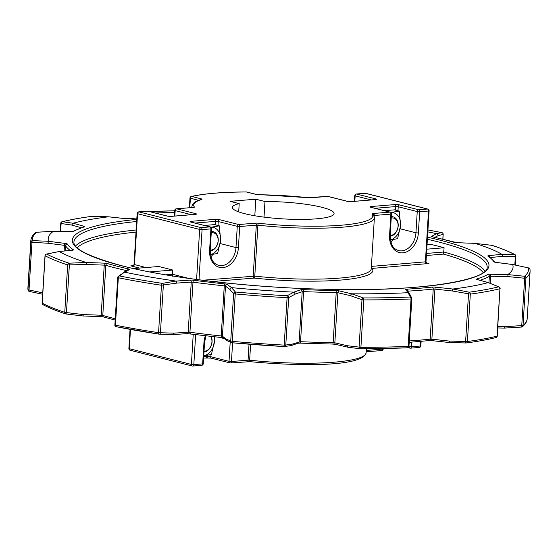 <?xml version="1.0" encoding="UTF-8"?>
<svg xmlns="http://www.w3.org/2000/svg" width="558" height="558" viewBox="0 0 558 558"><rect width="100%" height="100%" fill="white"/><g stroke="black" fill="none" stroke-linecap="round" stroke-linejoin="round"><path stroke-width="0.84" d="M514.825 264.959L515.348 256.429A1.723 1.2 -89.4 0 0 514.406 254.462A1.723 1.597 -62.2 0 1 514.964 254.629C509.029 251.505 501.475 248.436 492.309 245.415A1.723 1.444 108.2 0 0 492.003 245.353L475.025 243.372A232.867 38.432 -176.5 0 1 501.963 254.322L514.406 254.462A248.54 41.02 3.5 0 0 492.003 245.353L491.94 245.346M504.551 328.076L504.976 326.667L523.034 325.509A250.117 41.278 3.5 0 0 527.198 318.639C526.933 321.638 525.35 324.317 522.448 326.681A1.723 1.723 0 0 1 521.451 327.079L504.551 328.076L521.388 327.058A1.723 0.391 -93.5 0 0 521.451 327.079A1.723 0.391 -93.5 0 0 521.744 325.656L524.646 278.247L525.936 278.1A250.117 41.278 -176.5 0 0 530.1 271.23L530.002 269.333A1.723 1.702 170.9 0 0 528.559 267.924A1.723 0.607 -77.9 0 1 528.628 267.917A1.723 0.607 -77.9 0 1 528.663 267.917A1.723 0.607 -77.9 0 1 528.677 267.924L512.704 264.541A232.867 38.432 -176.5 0 1 507.822 274.578L524.492 276.266A1.723 1.674 50.1 0 1 525.936 278.1L523.034 325.509A1.723 1.674 50.1 0 1 521.5 327.058M231.919 342.724A1.723 1.667 -68.1 0 1 230.719 341.036L233.614 293.627A1.723 1.625 -42.1 0 1 235.364 291.994L232.261 342.779A248.54 41.02 -176.5 0 0 284.106 346.539L287.21 295.747L293.815 292.148A232.867 38.432 -176.5 0 1 231.486 287.628L235.364 291.994A248.54 41.02 3.5 0 0 287.21 295.747A1.723 1.548 61.6 0 1 288.695 297.616L285.794 345.025L292.273 344.133L290.613 345.639M86.274 262.483L86.455 264.464L67.664 264.938A250.117 41.278 -176.5 0 1 45.114 255.773L45.017 255.669A1.723 1.723 0 0 1 46.391 254.085A1.723 1.158 78.4 0 1 46.698 254.078A1.723 1.597 117.8 0 0 45.114 255.773L42.213 303.175A250.117 41.278 3.5 0 0 64.763 312.341L67.664 264.938A1.723 1.444 -71.8 0 1 69.108 263.188L86.246 262.469A232.867 38.432 -176.5 0 1 59.308 251.519L46.698 254.078A248.54 41.02 3.5 0 0 69.108 263.188L69.352 265.169L66.458 312.578L83.386 314.559L83.002 315.968L65.997 313.98M65.76 313.938A1.723 1.444 -71.8 0 1 65.691 313.917A1.723 1.723 0 0 0 66.025 313.994L66.458 312.578L64.763 312.341A1.723 1.444 -71.8 0 0 65.691 313.917C56.525 310.897 48.971 307.828 43.036 304.703A1.723 1.597 117.8 0 1 42.213 303.175L42.115 303.078A1.723 1.723 0 0 0 43.036 304.703M29.016 291.29A1.723 1.702 -9.1 0 1 27.977 289.63L30.878 242.228A1.723 1.702 -9.1 0 1 32.552 240.617A1.723 0.656 92.4 0 0 32.476 240.665A1.723 0.656 92.4 0 0 31.939 242.542L29.037 289.951L42.743 292.88M29.441 291.409A1.723 0.607 -77.9 0 1 29.372 291.416A1.723 0.607 -77.9 0 1 29.337 291.416A1.723 0.607 -77.9 0 1 29.037 289.951L27.977 289.63A250.117 41.278 3.5 0 1 27.9 288.102L30.802 240.693C31.067 237.694 32.65 235.016 35.552 232.651A1.723 1.674 -129.9 0 1 36.612 232.274A248.54 41.02 3.5 0 0 32.552 240.617L48.567 241.3A232.867 38.432 -176.5 0 1 53.449 231.263L36.612 232.274A1.723 0.391 86.5 0 0 36.549 232.261A1.723 1.723 0 0 0 35.552 232.651M239.208 203.635L230.049 201.319L255.815 199.206L264.973 201.522A50.931 8.405 -176.5 0 1 321.882 207.297A50.931 8.405 -176.5 0 1 334.068 213.575A50.931 8.405 -176.5 0 1 300.595 219.42A50.931 8.405 -176.5 0 1 244.585 213.644A50.931 8.405 -176.5 0 1 232.393 207.36A50.931 8.405 -176.5 0 1 239.208 203.635L238.698 211.88M427.051 244.467L430.127 244.216A206.99 34.164 -176.5 0 1 437.332 245.973A206.99 34.164 -176.5 0 1 444.112 247.759L443.484 254.099L426.382 255.501M174.752 210.805A248.54 41.02 3.5 0 0 150.786 211.524L151.588 212.075M155.368 213.037A232.867 38.432 -176.5 0 1 174.654 212.347M150.053 211.691A1.723 1.702 124.5 0 1 150.786 211.524A1.723 0.907 -92.4 0 0 150.688 211.517A1.723 0.907 -92.4 0 0 150.576 211.538M427.826 231.877A232.867 38.432 -176.5 0 1 436.795 233.69L441.657 232.602A1.723 1.095 -78.6 0 1 441.796 232.616A1.723 1.095 -78.6 0 1 441.831 232.623M507.822 274.592L508.045 276.58L524.646 278.247A1.723 0.432 -84.2 0 0 524.492 276.266A248.54 41.02 3.5 0 0 528.559 267.924L512.718 264.534M466.111 342.975L449.441 342.535L432.178 340.666A1.723 0.467 -83.8 0 1 431.878 339.194L449.071 341.057L465.616 341.503L468.511 294.094A1.723 0.439 -79.2 0 1 469.222 292.183A1.723 1.304 82.3 0 1 470.31 294.115L467.409 341.517A1.723 1.304 82.3 0 1 466.335 342.968A1.723 1.304 82.3 0 1 466.111 342.975A1.723 0.488 -88.5 0 1 466.056 342.982A1.723 0.488 -88.5 0 1 465.616 341.503L467.409 341.517A250.117 41.278 3.5 0 0 497.038 336.139L499.933 288.73A1.723 1.507 -103.8 0 0 498.657 286.833L488.208 282.599A232.867 38.432 -176.5 0 1 452.81 289.03L469.222 292.183A248.54 41.02 3.5 0 0 498.657 286.833A1.723 1.311 -67.8 0 1 499.075 286.91L488.25 282.592M495.936 337.583A1.723 1.507 -103.8 0 0 497.038 336.139L497.241 336.014A1.723 1.723 0 0 1 495.936 337.583C487.553 339.648 477.69 341.44 466.335 342.968A1.723 1.723 0 0 1 466.056 342.982L449.455 342.535M360.391 348.729A248.54 41.02 -176.5 0 0 407.214 347.808A1.723 0.907 -92.4 0 0 407.312 347.815A1.723 0.907 -92.4 0 0 408.135 346.385L411.037 298.976A1.723 0.907 -92.4 0 0 410.318 297.016L408.086 292.706A232.867 38.432 -176.5 0 1 351.666 293.808L363.391 297.937A1.723 0.586 90 0 1 363.816 299.904L360.914 347.313A1.723 0.586 90 0 1 360.335 348.736A1.723 0.586 90 0 1 360.287 348.729A1.723 1.242 -83.2 0 1 360.133 348.722A1.723 1.242 -83.2 0 1 359.087 347.132L361.989 299.723L350.257 295.614L351.603 293.815M159.211 334.158A1.723 1.067 -88.2 0 0 159.33 334.172A1.723 1.067 -88.2 0 0 160.432 332.735L173.963 333.154L172.799 334.577L159.211 334.158A1.723 0.795 -81.5 0 1 159.128 334.151A1.723 0.795 -81.5 0 1 158.563 332.652L161.464 285.243A1.723 0.795 -81.5 0 1 162.315 283.366L176.014 281.079A232.867 38.432 -176.5 0 1 124.476 272.151L119.447 275.938A1.723 1.095 101.4 0 0 118.324 277.765L115.429 325.175A1.723 1.095 101.4 0 0 116.203 326.716A1.723 1.095 101.4 0 0 116.343 326.73A248.54 41.02 -176.5 0 0 159.051 334.13M42.659 294.261L29.337 291.416A1.723 1.723 0 0 1 27.998 290L27.9 288.102M444.112 247.759L426.765 249.182M133.543 268.565L158.758 266.494L172.743 270.037L149.67 271.934M73.021 223.249L71.647 225.048L61.115 223.514A1.723 1.36 98.2 0 1 62.447 221.707A248.54 41.02 3.5 0 1 91.889 216.358A1.723 1.304 -97.7 0 0 91.665 216.364C80.31 217.892 70.448 219.685 62.064 221.749A1.723 1.507 76.2 0 1 62.447 221.707L73.063 223.242A232.867 38.432 -176.5 0 1 108.461 216.811L91.889 216.358A1.723 0.488 -88.5 0 1 91.944 216.351L108.496 216.804M172.743 270.037L172.478 274.285L188.709 278.393M264.973 201.522L264.018 217.125M255.815 199.206L254.804 215.758M125.899 218.701A1.723 0.467 96.2 0 0 125.822 218.666L108.545 216.797M36.549 232.261L53.387 231.235L70.964 231.605A3.453 0.572 3.5 0 0 73.489 231.354A214.928 35.475 3.5 0 1 84.46 226.869A3.453 0.572 3.5 0 0 84.042 226.262L73.063 223.242M46.391 254.085L59.274 251.512M48.553 241.307L47.883 243.232L30.878 242.228A250.117 41.278 -176.5 0 1 30.802 240.693M124.413 272.144L118.394 276.245A1.723 1.723 0 0 0 117.724 277.514L117.794 277.438A1.723 1.611 52.6 0 1 119.447 275.938A248.54 41.02 3.5 0 0 162.315 283.366A1.723 1.025 80.6 0 1 163.334 285.326L160.432 332.735L158.563 332.652A250.117 41.278 3.5 0 1 115.429 325.175L114.822 324.916A1.723 1.723 0 0 0 116.203 326.716L159.128 334.151A1.723 1.723 0 0 0 159.33 334.172L172.799 334.577M83.386 314.559L101.172 315.228L100.879 316.658L83.002 315.968M284.113 346.539A1.723 1.597 -97.8 0 0 284.434 346.532A1.723 1.723 0 0 1 284.106 346.546L232.24 342.786A1.723 1.723 0 0 1 231.744 342.668L227.273 340.799L226.625 339.376L232.079 341.329A250.117 41.278 3.5 0 0 284.252 345.109L285.794 345.025A1.723 1.597 -97.8 0 1 284.434 346.532L291.213 345.569L298.098 343.226A1.723 1.576 71.2 0 0 299.13 341.796L302.192 291.701L295.335 294.038L288.695 297.616L287.147 297.7A250.117 41.278 -176.5 0 1 234.974 293.92L233.614 293.627L229.687 289.281L231.417 287.628M173.963 333.154L188.186 332.191A1.723 1.053 86.1 0 1 187.258 333.628L172.917 334.591M176.07 281.093L177.026 283.066L161.464 285.243A250.117 41.278 -176.5 0 1 118.324 277.765L117.724 277.514L114.892 324.847M347.188 345.709L348.185 347.292L335.693 344.377A1.723 1.221 -76.8 0 1 334.842 342.821L347.188 345.709L360.914 347.313A250.117 41.278 3.5 0 0 408.135 346.385L408.958 346.197L411.839 298.83M293.885 292.155L295.335 294.038M449.504 342.528L449.071 341.057M497.241 336.014L499.933 288.73A250.117 41.278 -176.5 0 1 470.31 294.115L452.14 290.962L452.775 289.037M408.149 292.706L409.349 293.348L411.678 297.909A1.723 1.723 0 0 1 411.86 298.788L411.037 298.976A250.117 41.278 -176.5 0 1 363.816 299.904L361.989 299.723A1.723 1.193 -70.7 0 1 363.391 297.937A248.54 41.02 3.5 0 0 410.318 297.016A1.723 1.653 -26.7 0 1 411.678 297.909L411.678 297.909A1.723 1.653 -26.7 0 1 411.846 298.746L408.958 346.197A1.723 1.723 0 0 1 407.312 347.815L360.335 348.736A1.723 1.723 0 0 1 360.133 348.722L348.185 347.292M515.341 265.071L515.885 256.255L502.981 256.303L501.998 254.336M442.815 239.249L443.108 234.486A1.723 1.653 -102.8 0 0 441.657 232.602A248.54 41.02 3.5 0 0 427.937 229.98L441.796 232.616A1.723 1.723 0 0 1 443.178 234.416L443.115 234.332M442.878 239.27L443.178 234.416L438.323 235.581L436.858 233.704M474.998 243.365L491.975 245.339A1.723 1.723 0 0 1 492.309 245.415M427.477 263.334L429.025 263.732C426.779 263.578 425.566 262.992 425.391 261.96L428.509 211.022L429.109 210.84L425.998 261.786C425.963 262.427 426.689 263.027 428.167 263.564L372.179 268.398A1.723 1.688 -35.7 0 1 371.3 268.112M202.61 280.249L254.783 276.133A91.421 15.087 3.5 0 0 371.265 268.691L374.383 217.746A91.421 15.087 -176.5 0 1 257.901 225.195L254.783 276.133A1.723 0.453 -83.9 0 1 254.204 278.079L212.751 281.483M172.185 276.37L172.478 274.285L165.719 274.836M196.59 279.474L199.645 229.429L137.561 213.707L134.443 264.645C134.157 265.643 132.937 266.054 130.795 265.887L131.604 265.859M246.322 191.959A1.723 0.614 89.9 0 1 246.434 191.987A1.723 1.283 104.2 0 1 246.755 192.008A1.723 1.723 0 0 0 246.322 191.959C222.551 192.057 204.207 193.57 191.289 196.486A1.723 1.493 76.8 0 1 191.792 196.472L201.187 198.85A3.453 0.572 -176.5 0 1 201.703 199.485A89.698 14.801 3.5 0 0 194.386 207.011A3.453 0.572 -176.5 0 1 193.201 207.45L176.6 208.811L195.621 213.63A3.453 0.572 -176.5 0 1 195.237 214.411L171.683 216.344A3.453 0.572 -176.5 0 1 166.828 215.988L147.807 211.175L138.97 211.901L201.061 227.629L209.899 226.904L190.878 222.084A3.453 0.572 -176.5 0 1 191.255 221.303L214.816 219.371A3.453 0.572 -176.5 0 1 219.671 219.719L238.691 224.539L255.292 223.172A3.453 0.572 3.5 0 1 258.48 223.249A89.698 14.801 3.5 0 0 372.081 213.923A1.723 1.688 -35.7 0 1 373.379 214.614L374.383 217.746M210.568 336.237A8.837 6.57 -75.8 0 1 211.133 345.5A8.837 6.57 -75.8 0 1 204.695 351.163A8.837 6.57 -75.8 0 1 204.026 351.177M203.97 352.042A9.918 7.373 104.2 0 0 212.054 341.663A9.918 7.373 104.2 0 0 211.091 336.293M391.228 218.045A8.837 6.57 -75.8 0 1 391.904 217.948A8.837 6.57 -75.8 0 1 398.077 226.095A8.837 6.57 -75.8 0 1 390.837 235.35A8.837 6.57 -75.8 0 1 390.175 235.364M390.14 236.229A9.918 7.373 104.2 0 0 398.196 225.851A9.918 7.373 104.2 0 0 393.111 216.86A9.918 7.373 104.2 0 0 391.311 216.706M214.126 336.634A14.013 10.414 -75.8 0 1 214.46 341.231A14.013 10.414 -75.8 0 1 203.74 355.809M214.467 336.669L214.46 341.231L211.44 354.476L203.9 355.823M391.325 216.518A9.918 7.373 -75.8 0 1 392.407 216.678L393.111 216.86M390.858 212.493A14.013 10.414 -75.8 0 1 400.609 225.418A14.013 10.414 -75.8 0 1 390.412 239.884M390.816 212.493L399.277 211.07L394.457 209.85L384.371 210.68M399.277 211.07L400.609 225.418L397.589 238.671L390.419 239.968M210.206 250.137A8.837 6.57 104.2 0 0 210.875 250.124A8.837 6.57 104.2 0 0 218.115 240.875A8.837 6.57 104.2 0 0 211.935 232.721A8.837 6.57 104.2 0 0 211.259 232.819M211.343 231.479A9.918 7.373 -75.8 0 1 213.142 231.633A9.918 7.373 -75.8 0 1 218.234 240.631A9.918 7.373 -75.8 0 1 210.178 251.002M213.142 231.633L212.438 231.451A9.918 7.373 104.2 0 0 211.356 231.291M210.443 254.664A14.013 10.414 104.2 0 0 220.64 240.198A14.013 10.414 104.2 0 0 210.889 227.266M210.457 254.748L217.62 253.444L220.64 240.198L219.308 225.851L210.847 227.273M219.308 225.851L214.495 224.63L204.409 225.453M136.654 221.498A206.99 34.164 3.5 0 0 73.928 241.984C73.244 248.924 89.461 256.91 122.586 265.95C174.598 279.377 265.238 289.1 342.612 289.532C426.179 290.885 488.564 279.335 487.141 267.254A206.99 34.164 3.5 0 0 437.598 241.726A206.99 34.164 3.5 0 0 427.372 239.277M427.498 237.178A208.72 34.45 -176.5 0 1 439.007 239.919A208.72 34.45 -176.5 0 1 416.003 287.21A208.72 34.45 -176.5 0 1 122.265 265.922A208.72 34.45 -176.5 0 1 136.787 219.399M454.358 242.339A1.723 1.367 106 0 0 454.296 242.318A1.723 1.367 106 0 0 453.926 242.277A3.453 0.572 3.5 0 0 454.093 242.325A3.453 0.572 3.5 0 0 457.162 242.702L474.97 243.344M457.079 242.695L432.827 236.878A1.723 1.193 102.7 0 0 432.548 236.864A3.453 0.572 3.5 0 1 432.373 236.822A3.453 0.572 3.5 0 1 431.683 236.25L436.795 233.69M494.925 262.176A1.723 1.688 148.1 0 0 493.949 261.821A3.453 0.572 3.5 0 0 494.758 262.176A3.453 0.572 3.5 0 0 496.055 262.413A1.723 0.635 97.3 0 1 496.174 262.399L512.809 264.527M496.278 262.441A1.723 0.635 97.3 0 0 496.174 262.399L494.806 262.12L495.309 262.609L488.808 256.373A1.723 1.639 124.3 0 0 487.943 256.101A214.928 35.475 3.5 0 1 493.949 261.821M221.547 337.402A1.723 0.425 -84.1 0 1 221.47 337.423A1.723 0.425 -84.1 0 1 221.205 335.958L224.267 285.863A216.65 35.761 -176.5 0 1 192.998 282.167L189.936 332.261A216.65 35.761 3.5 0 0 221.205 335.958L222.426 336.237L226.625 339.376M227.273 340.799L223.067 337.653A1.723 1.653 -53.2 0 1 222.426 336.237L225.495 286.142A1.723 1.653 -53.2 0 1 227.273 284.475A3.453 0.572 3.5 0 0 224.818 283.917A214.928 35.475 3.5 0 1 193.8 280.249A3.453 0.572 3.5 0 0 190.306 280.116L176.014 281.079M126.847 270.679A216.65 35.761 -176.5 0 1 116.141 268.112A216.65 35.761 -176.5 0 1 105.846 265.343A1.723 1.367 -74 0 1 107.345 263.564A214.928 35.475 3.5 0 0 117.55 266.312A214.928 35.475 3.5 0 0 128.724 268.977A1.723 1.193 -77.3 0 0 127.461 270.372M86.455 264.464L104.234 265.134L101.172 315.228L102.784 315.437A216.65 35.761 3.5 0 0 113.079 318.206A216.65 35.761 3.5 0 0 115.199 318.744M100.838 316.63L103.704 317.014A1.723 1.367 -74 0 1 102.784 315.437L105.846 265.343L104.234 265.134L104.109 263.139L86.246 262.469M426.507 253.43L443.854 252.007A206.99 34.164 -176.5 0 1 485.048 271.076M373.26 213.491L389.861 212.124L370.847 207.311A3.453 0.572 -176.5 0 1 371.223 206.53L394.785 204.591A3.453 0.572 -176.5 0 1 399.64 204.946L418.66 209.759L427.491 209.034A1.723 1.116 -94.7 0 1 428.509 211.022L419.672 211.747L418.374 232.972A18.972 14.103 -75.8 0 1 402.834 252.83A18.972 14.103 -75.8 0 1 389.582 235.337L390.879 214.105L374.279 215.472A1.723 1.116 -94.7 0 0 373.26 213.491A3.453 0.572 3.5 0 0 372.081 213.923M364.918 193.347A1.723 1.116 85.3 0 1 365.162 193.291A1.723 1.116 85.3 0 1 365.406 193.312A1.723 1.283 104.2 0 1 365.72 193.333L427.812 209.062A1.723 1.283 104.2 0 0 427.491 209.034L365.406 193.312L356.569 194.038L375.59 198.85A3.453 0.572 -176.5 0 1 375.206 199.631L351.645 201.571A3.453 0.572 -176.5 0 1 346.79 201.215L327.776 196.402L311.176 197.762A3.453 0.572 -176.5 0 1 307.981 197.685A89.698 14.801 3.5 0 0 259.365 194.756A3.453 0.572 -176.5 0 1 255.829 194.365L246.434 191.987A105.225 17.368 3.5 0 0 191.792 196.472A1.723 1.283 -75.8 0 0 190.376 198.278L189.797 207.688M136.012 232.086A205.267 33.878 3.5 0 0 77.213 247.787M139.451 268.077L130.795 265.887L132.225 265.768M215.611 224.909L215.834 221.352L194.958 223.061M395.58 210.136L395.796 206.572L374.927 208.287M191.987 207.506A91.421 15.087 -176.5 0 1 191.875 206.586L191.819 207.52M130.481 329.436L129.303 348.708L191.394 364.43L193.242 334.13M366.264 350.452L382.621 349.106L382.655 348.548M411.699 342.152L411.413 346.741L420.251 346.016L420.53 341.44M195.663 334.437L193.821 364.604L202.652 363.879L203.949 342.654A18.972 14.103 -75.8 0 1 205.407 335.637M232.595 342.814L231.451 361.521L248.052 360.154L249.028 344.202M250.612 344.328L249.642 360.196A91.421 15.087 3.5 0 0 366.125 352.747L366.369 348.722M136.87 217.99A214.928 35.475 3.5 0 0 129.149 218.743A3.453 0.572 3.5 0 1 125.738 218.687L108.461 216.811M48.567 241.3L65.216 243.428A3.453 0.572 3.5 0 1 67.323 244.02A214.928 35.475 3.5 0 0 73.328 249.74A3.453 0.572 3.5 0 1 72.373 250.242L59.308 251.519M107.345 263.564A3.453 0.572 3.5 0 0 104.109 263.139M123.604 272.304L128.71 269.751A1.723 1.639 63.4 0 1 129.589 269.591A3.453 0.572 3.5 0 0 128.724 268.977M129.589 269.591L124.476 272.151M227.273 284.475L231.486 287.628M293.815 292.148L300.706 289.797A3.453 0.572 3.5 0 1 303.524 289.616A214.928 35.475 3.5 0 0 335.874 290.544A3.453 0.572 3.5 0 1 339.257 290.906L351.666 293.808M408.086 292.706L405.729 289.602A3.453 0.572 3.5 0 1 407.11 289.149A214.928 35.475 3.5 0 0 432.122 287.098A3.453 0.572 3.5 0 1 435.533 287.154L452.81 289.03M488.208 282.599L477.23 279.579A3.453 0.572 3.5 0 1 476.811 278.979A214.928 35.475 3.5 0 0 487.783 274.487A3.453 0.572 3.5 0 1 490.308 274.236L507.822 274.578M512.704 264.541L496.055 262.413M489.973 257.203A1.723 1.186 -95.6 0 0 488.899 255.599A3.453 0.572 3.5 0 0 487.943 256.101M488.899 255.599L501.963 254.322M475.025 243.372L457.162 242.702M453.926 242.277A214.928 35.475 3.5 0 0 432.548 236.864M483.165 272.618A205.267 33.878 3.5 0 0 443.484 254.099M371.335 267.526A1.723 1.116 -94.7 0 0 372.179 268.398A93.144 15.373 -176.5 0 1 254.204 278.079A1.723 1.116 85.3 0 1 253.192 276.098L256.31 225.153L239.703 226.52L238.406 247.745A18.972 14.103 -75.8 0 1 222.865 267.603A18.972 14.103 -75.8 0 1 209.613 250.11L210.91 228.885L202.073 229.61L199.004 279.788M75.532 246.029A206.99 34.164 -176.5 0 1 136.138 229.987M210.108 354.811L210.003 356.527L229.024 361.34L230.203 342.04M218.408 337.102L224.337 338.601M203.684 356.667L207.576 356.346L207.639 355.32M408.902 346.546L409.251 342.326M137.149 213.491A1.723 1.723 0 0 1 138.726 211.88A1.723 1.116 85.3 0 1 138.97 211.901A1.723 1.283 -75.8 0 0 137.561 213.707L137.149 213.491L134.032 264.436L145.903 267.547M198.648 200.371L189.964 198.062L189.371 207.722M373.923 215.521L374.279 215.472L374.223 216.323M371.405 266.396L425.998 261.786M191.282 214.691L175.191 210.617L174.856 216.044M371.251 199.917L355.153 195.844L354.825 201.264M220.27 243.588L235.978 247.571L237.276 226.346L218.262 221.526L218.018 225.523M212.87 254.434A17.249 12.82 -75.8 0 1 210.903 256.757M209.613 250.11L210.213 249.928C210.708 262.651 215.283 264.039 218.652 265.364A17.249 12.82 104.2 0 0 235.978 247.571L238.406 247.745M392.839 239.661A17.249 12.82 -75.8 0 1 390.872 241.984M400.239 228.815L415.947 232.798L417.245 211.566L398.224 206.753L397.98 210.743M389.582 235.337L390.181 235.155C390.67 247.878 395.245 249.266 398.621 250.591A17.249 12.82 104.2 0 0 415.947 232.798L418.374 232.972M128.633 218.785A1.723 1.214 84 0 1 128.863 218.729L125.822 218.666A1.723 0.467 96.2 0 0 125.738 218.687M136.87 217.948L128.863 218.729A1.723 1.214 84 0 1 129.149 218.743M81.384 227.727L71.647 225.048M62.064 221.749A1.723 1.723 0 0 0 60.759 223.319L61.115 223.514L60.634 231.382M70.168 250.409A216.65 35.761 -176.5 0 1 65.509 245.646L65.188 250.898M64.107 251.002L64.456 245.353L47.883 243.232M229.687 289.281L225.495 286.142L224.267 285.863A1.723 0.425 -84.1 0 1 224.818 283.917M190.529 333.74A1.723 0.67 -82.4 0 1 190.404 333.754A1.723 0.67 -82.4 0 1 189.936 332.261L188.186 332.191L191.255 282.097L177.026 283.066M350.257 295.614L337.904 292.727L334.842 342.821L333.147 342.64L336.209 292.545A216.65 35.761 -176.5 0 1 303.601 291.611L300.539 341.705A216.65 35.761 3.5 0 0 333.147 342.64A1.723 0.453 -89.1 0 1 332.68 344.063L300.281 343.135L300.539 341.705L292.273 344.133M452.14 290.962L434.94 289.1L431.878 339.194L430.169 339.166L433.238 289.072A216.65 35.761 -176.5 0 1 408.024 291.137L407.996 291.569M409.279 340.952A216.65 35.761 3.5 0 0 430.169 339.166A1.723 1.214 -96 0 1 429.137 340.603L409.195 342.326M508.045 276.58L490.601 276.231L490.175 283.283M497.827 326.528L504.976 326.667M488.954 282.787L489.345 276.363A216.65 35.761 -176.5 0 1 480.075 280.297M502.981 256.303L490.412 257.531M438.323 235.581L434.815 237.331M72.659 231.486A1.723 1.646 61 0 1 73.489 231.354M53.394 231.235L72.547 231.542L83.833 226.918A1.723 1.562 72.5 0 1 84.46 226.869M82.772 227.259A1.723 1.339 -74.6 0 1 84.042 226.262M71.843 250.291A1.723 1.186 84.4 0 1 72.101 250.221A1.723 1.186 84.4 0 1 72.373 250.242L59.05 251.498M72.122 250.221A1.723 1.639 -55.7 0 1 73.328 249.74M65.216 243.428A1.723 0.635 -82.7 0 0 64.456 245.353L65.509 245.646A1.723 1.688 -31.9 0 1 67.323 244.02M190.306 280.116A1.723 1.053 -93.9 0 1 191.255 282.097L192.998 282.167A1.723 0.67 -82.4 0 1 193.8 280.249M335.986 344.398A1.723 1.221 -76.8 0 1 335.693 344.377L332.68 344.063A1.723 0.453 -89.1 0 1 332.603 344.035M335.874 290.544A1.723 0.453 -89.1 0 1 336.209 292.545L337.904 292.727A1.723 1.221 -76.8 0 1 339.257 290.906M300.253 343.107L298.091 343.226M300.706 289.797A1.723 1.576 -108.8 0 1 302.192 291.701L303.601 291.611L303.524 289.616M432.262 340.645A1.723 0.467 -83.8 0 1 432.178 340.666L429.137 340.603A1.723 1.214 -96 0 1 428.851 340.589M432.122 287.098A1.723 1.214 -96 0 1 433.238 289.072L434.94 289.1A1.723 0.467 -83.8 0 1 435.533 287.154M407.696 291.171L408.024 291.137A1.723 1.018 -93.5 0 0 407.11 289.149M409.349 293.348L406.998 290.258A1.723 1.681 142.7 0 0 405.729 289.602M487.783 274.487A1.723 1.646 -119 0 1 489.345 276.363L490.601 276.231A1.723 0.412 -88.9 0 0 490.308 274.236M477.969 279.718A1.723 1.562 -107.5 0 0 476.811 278.979M477.46 279.586L477.585 279.614A1.723 1.339 105.4 0 0 477.23 279.579M432.52 236.822L432.827 236.878A1.723 1.639 -116.6 0 0 431.683 236.25M399.64 204.946A1.723 1.283 -75.8 0 0 398.224 206.753L395.796 206.572A1.723 1.116 -94.7 0 0 394.785 204.591M219.671 219.719A1.723 1.283 -75.8 0 0 218.262 221.526L215.834 221.352A1.723 1.116 -94.7 0 0 214.816 219.371M206.355 357.762A1.723 1.116 -94.7 0 0 206.6 357.783A1.723 1.116 -94.7 0 0 207.576 356.346L210.003 356.527A1.723 1.283 -75.8 0 0 210.889 358.09L229.903 362.909A1.723 1.283 -75.8 0 1 229.024 361.34L231.451 361.521A1.723 1.116 85.3 0 1 230.468 362.951A1.723 1.116 85.3 0 1 230.224 362.93A1.723 1.283 -75.8 0 1 229.903 362.909A1.723 1.723 0 0 0 230.468 362.951L249.935 361.661A1.723 0.453 96.1 0 0 250.019 361.647M255.292 223.172A1.723 1.116 -94.7 0 1 256.31 225.153L257.901 225.195A1.723 0.453 -83.9 0 1 258.48 223.249M211.21 358.117A1.723 1.283 -75.8 0 1 210.889 358.09L203.6 358.034M410.193 348.157A1.723 1.283 -75.8 0 1 409.872 348.129A1.723 1.283 -75.8 0 1 408.986 346.567L411.413 346.741A1.723 1.116 85.3 0 1 410.437 348.178A1.723 1.116 85.3 0 1 410.193 348.157M417.245 211.566A1.723 1.283 -75.8 0 1 418.66 209.759A1.723 1.116 -94.7 0 1 419.672 211.747L417.245 211.566M372.13 207.576A1.723 1.116 -94.7 0 0 371.223 206.53M390.181 235.155L391.479 213.93L390.879 214.105A1.723 1.116 -94.7 0 0 389.861 212.124A1.723 1.283 -75.8 0 1 390.181 212.152L371.168 207.332A1.723 1.283 104.2 0 0 370.847 207.311M237.276 226.346A1.723 1.283 -75.8 0 1 238.691 224.539A1.723 1.116 -94.7 0 1 239.703 226.52L237.276 226.346M192.161 222.356A1.723 1.116 -94.7 0 0 191.255 221.303M210.213 249.928L211.517 228.703L210.91 228.885A1.723 1.116 -94.7 0 0 209.899 226.904A1.723 1.283 -75.8 0 1 210.213 226.925L191.199 222.112A1.723 1.283 104.2 0 0 190.878 222.084M346.79 201.215A1.723 1.283 104.2 0 1 347.111 201.243L328.097 196.423A1.723 1.283 104.2 0 0 327.776 196.402A1.723 1.116 85.3 0 0 327.532 196.381A1.723 1.116 85.3 0 0 327.288 196.437M351.191 201.598A1.723 1.116 85.3 0 1 351.401 201.55A1.723 1.116 85.3 0 1 351.645 201.571M374.725 199.673A1.723 1.116 85.3 0 1 374.962 199.611A1.723 1.116 85.3 0 1 375.206 199.631M374.481 199.652A1.723 1.283 -75.8 0 1 375.59 198.85M354.742 195.628A1.723 1.723 0 0 1 356.325 194.017A1.723 1.116 85.3 0 1 356.569 194.038A1.723 1.283 104.2 0 0 355.153 195.844L354.742 195.628L354.4 201.299M174.773 210.401A1.723 1.723 0 0 1 176.356 208.79A1.723 1.116 85.3 0 1 176.6 208.811A1.723 1.283 104.2 0 0 175.191 210.617L174.773 210.401L174.431 216.079M195.621 213.63A1.723 1.283 104.2 0 0 194.512 214.425M195.237 214.411A1.723 1.116 -94.7 0 0 194.993 214.391A1.723 1.116 -94.7 0 0 194.756 214.446M171.683 216.344A1.723 1.116 -94.7 0 0 171.439 216.323A1.723 1.116 -94.7 0 0 171.229 216.371M166.828 215.988A1.723 1.283 -75.8 0 1 167.142 216.016L171.439 216.323L195.349 214.398M167.142 216.016L148.128 211.203A1.723 1.283 104.2 0 0 147.807 211.175A1.723 1.116 85.3 0 0 147.563 211.154A1.723 1.116 85.3 0 0 147.326 211.217M247.075 361.591A1.723 1.116 85.3 0 0 248.052 360.154L249.642 360.196A1.723 0.453 96.1 0 0 249.935 361.661C303.489 366.606 362.895 366.453 366.125 352.747M130.509 350.298A1.723 1.283 -75.8 0 1 130.188 350.271L192.28 365.999A1.723 1.283 104.2 0 1 191.394 364.43L193.821 364.604A1.723 1.116 85.3 0 1 192.838 366.041A1.723 1.116 85.3 0 1 192.594 366.02A1.723 1.283 104.2 0 1 192.28 365.999A1.723 1.723 0 0 0 192.838 366.041L201.675 365.316A1.723 1.723 0 0 0 203.258 363.704L202.652 363.879A1.723 1.116 85.3 0 1 201.675 365.316M128.891 348.492L129.303 348.708A1.723 1.283 -75.8 0 0 130.188 350.271A1.723 1.723 0 0 1 128.891 348.492L130.056 329.359M407.975 347.648L409.872 348.129A1.723 1.723 0 0 0 410.437 348.178L419.274 347.453A1.723 1.116 85.3 0 0 420.251 346.016L420.851 345.841L421.13 341.384M202.073 229.61L199.645 229.429A1.723 1.283 -75.8 0 1 201.061 227.629A1.723 1.116 -94.7 0 1 202.073 229.61M192.719 207.485A1.723 1.116 85.3 0 1 192.956 207.43A1.723 1.116 85.3 0 1 193.201 207.45M193.221 207.402A1.723 1.688 -35.7 0 1 194.386 207.011M191.875 206.586C192.315 204.012 194.219 202.087 197.588 200.803L201.096 199.534A1.723 1.555 73 0 1 201.703 199.485M199.952 199.904A1.723 1.283 -75.8 0 1 201.187 198.85M246.755 192.008L256.15 194.393A1.723 1.283 104.2 0 0 255.829 194.365M310.722 197.79A1.723 1.116 85.3 0 1 310.925 197.741A1.723 1.116 85.3 0 1 311.176 197.762M203.949 342.654L204.556 342.479L203.258 363.704M382.621 349.106A1.723 1.116 85.3 0 1 381.644 350.543A1.723 1.723 0 0 0 383.227 348.931L382.621 349.106M530.002 269.333A1.723 1.723 0 0 0 528.663 267.917M187.258 333.628L223.214 337.743M174.752 210.798L150.688 211.517A1.723 1.723 0 0 0 150.025 211.684M530.1 271.23L527.198 318.639M60.759 223.319L60.264 231.375M45.017 255.669L42.115 303.078M83.03 315.988L66.025 313.994M115.122 320.069L103.704 317.014M504.606 328.097L497.736 327.958M500.142 288.612A1.723 1.723 0 0 0 499.075 286.91M477.585 279.614L488.55 282.634M515.885 256.255A1.723 1.723 0 0 0 514.964 254.629M347.111 201.243L351.401 201.55L375.318 199.624M134.032 264.436C134.157 264.883 133.341 265.357 131.583 265.866L131.583 265.866M211.517 228.703A1.723 1.723 0 0 0 210.213 226.925M138.726 211.88L147.563 211.154A1.723 1.723 0 0 1 148.128 211.203M176.356 208.79L193.312 207.436M191.289 196.486A1.723 1.723 0 0 0 189.964 198.062M256.15 194.393L308.065 197.671L327.532 196.381A1.723 1.723 0 0 1 328.097 196.423M356.325 194.017L365.162 193.291A1.723 1.723 0 0 1 365.72 193.333M429.109 210.84A1.723 1.723 0 0 0 427.812 209.062M391.479 213.93A1.723 1.723 0 0 0 390.181 212.152M204.556 342.479L205.993 335.707M366.181 351.812L381.644 350.543M383.248 348.534L383.227 348.931M419.274 347.453A1.723 1.723 0 0 0 420.851 345.841"/></g></svg>
